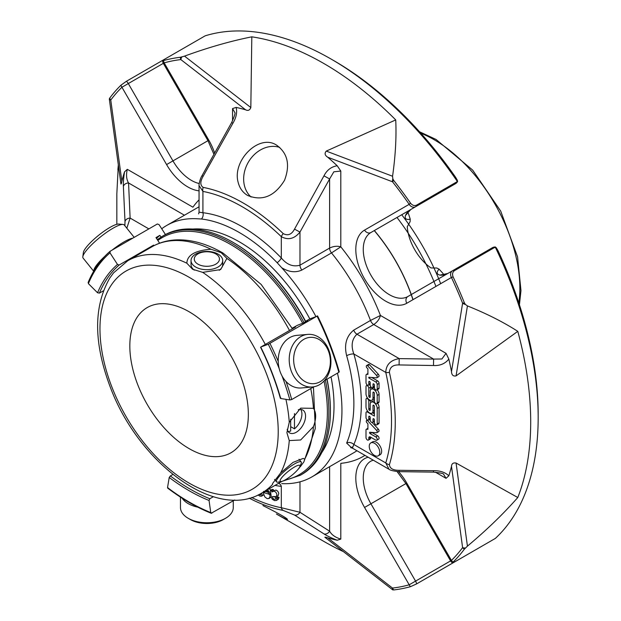 <?xml version="1.0" encoding="UTF-8"?>
<svg xmlns="http://www.w3.org/2000/svg" width="621" height="621" viewBox="0 0 621 621"><rect width="100%" height="100%" fill="white"/><g stroke="black" fill="none" stroke-linecap="round" stroke-linejoin="round"><path stroke-width="0.93" d="M189.087 311.742A83.804 48.384 60 0 1 243.836 385.594A83.804 48.384 60 0 1 230.996 452.748A83.804 48.384 60 0 1 147.185 404.364A83.804 48.384 60 0 1 147.185 307.589A83.804 48.384 60 0 1 189.087 311.742M401.725 214.734A166.288 96.007 60 0 1 440.669 283.681M396.982 217.474A166.288 96.007 60 0 1 435.926 286.421M374.347 230.538A122.554 70.755 60 0 1 413.035 299.64M374.246 230.601A122.554 70.755 60 0 1 412.942 299.695M373.004 410.892A4.952 2.857 60 0 1 371.979 413.159A4.952 2.857 60 0 1 368.168 411.832A4.952 2.857 60 0 1 366.002 406.848L366.002 399.45A1.979 1.141 60 0 1 366.413 398.542A1.979 1.141 60 0 1 367.942 399.07A1.979 1.141 60 0 1 368.804 401.065L368.804 409.146A0.986 0.567 -120 0 0 369.239 410.139A0.986 0.567 -120 0 0 370 410.403A0.986 0.567 -120 0 0 370.201 409.953L370.201 404.403A4.945 2.857 60 0 1 371.226 402.136A4.945 2.857 60 0 1 375.037 403.464A4.945 2.857 60 0 1 377.203 408.447L377.203 423.988A1.979 1.141 60 0 1 376.792 424.896A1.979 1.141 60 0 1 375.263 424.36A1.979 1.141 60 0 1 374.401 422.373L374.401 419.967A0.994 0.574 -120 0 0 373.966 418.973A0.994 0.574 -120 0 0 373.205 418.709A0.994 0.574 -120 0 0 373.004 419.159L373.004 421.566A1.979 1.141 60 0 1 372.592 422.466A1.979 1.141 60 0 1 371.071 421.938A1.979 1.141 60 0 1 370.201 419.943L370.201 417.545A0.994 0.574 -120 0 0 369.774 416.544A0.994 0.574 -120 0 0 369.006 416.28A0.994 0.574 -120 0 0 368.804 416.738L368.804 419.136A1.979 1.141 60 0 1 368.393 420.044A1.979 1.141 60 0 1 366.871 419.517A1.979 1.141 60 0 1 366.002 417.522L366.002 412.825A1.979 1.141 60 0 1 366.413 411.925A1.979 1.141 60 0 1 367.407 412.018L374.401 416.062L374.401 406.468A0.986 0.567 -120 0 0 373.974 405.474A0.986 0.567 -120 0 0 373.213 405.21A0.986 0.567 -120 0 0 373.004 405.66L373.004 410.892L374.401 410.085M373.004 397.898A4.952 2.857 60 0 1 371.979 400.165A4.952 2.857 60 0 1 368.168 398.837A4.952 2.857 60 0 1 366.002 393.854L366.002 386.565A1.979 1.141 60 0 1 366.413 385.664A1.979 1.141 60 0 1 367.942 386.192A1.979 1.141 60 0 1 368.804 388.179L368.804 396.151A0.994 0.574 -120 0 0 369.239 397.153A0.994 0.574 -120 0 0 370 397.417A0.994 0.574 -120 0 0 370.201 396.959L370.201 391.416A4.952 2.857 60 0 1 371.226 389.15A4.952 2.857 60 0 1 375.037 390.477A4.952 2.857 60 0 1 377.203 395.453L377.203 402.843A1.979 1.141 60 0 1 376.792 403.751A1.979 1.141 60 0 1 375.263 403.215A1.979 1.141 60 0 1 374.401 401.228L374.401 393.38A0.986 0.567 -120 0 0 373.974 392.387A0.986 0.567 -120 0 0 373.213 392.123A0.986 0.567 -120 0 0 373.004 392.573L373.004 397.898L374.401 397.091M374.51 455.449A7.444 4.3 60 0 1 369.65 448.89A7.444 4.3 60 0 1 370.791 442.92A7.444 4.3 60 0 1 378.236 447.221A7.444 4.3 60 0 1 378.236 455.822A7.444 4.3 60 0 1 374.51 455.449M367.911 423.817L366.631 422.435A1.584 0.916 60 0 1 366.289 421.123A1.584 0.916 60 0 1 366.615 420.44A1.584 0.916 60 0 1 367.554 420.611L376.582 430.345A1.677 0.97 60 0 1 376.854 432.682A1.677 0.97 60 0 1 376.489 432.759L369.875 432.255A0.792 0.458 -120 0 0 370.1 433.621L375.798 436.912A1.979 1.141 60 0 1 377.094 438.659A1.979 1.141 60 0 1 376.792 440.242A1.979 1.141 60 0 1 375.798 440.149L370.388 437.021A2.236 1.289 -120 0 0 369.27 436.912A2.236 1.289 -120 0 0 368.804 437.929L368.804 439.28A1.979 1.141 60 0 1 368.393 440.079A1.979 1.141 60 0 1 366.871 439.552A1.979 1.141 60 0 1 366.002 437.557L366.002 429.748A1.584 0.916 60 0 1 366.312 429.258A1.584 0.916 60 0 1 366.7 429.196L367.911 429.282L367.911 423.817M366.856 374.308L367.911 374.385L367.911 368.905L366.631 367.523A1.584 0.916 60 0 1 366.289 366.204A1.584 0.916 60 0 1 366.615 365.528A1.584 0.916 60 0 1 367.57 365.707L376.52 375.363A1.677 0.97 60 0 1 376.854 377.762A1.677 0.97 60 0 1 376.489 377.84L368.804 377.257L368.804 377.956L375.783 381.985A2.003 1.157 60 0 1 377.203 384.446L377.203 389.119A1.979 1.141 60 0 1 376.792 390.027A1.979 1.141 60 0 1 375.263 389.491A1.979 1.141 60 0 1 374.401 387.504L374.401 385.098A0.994 0.574 -120 0 0 373.966 384.104A0.994 0.574 -120 0 0 373.205 383.84A0.994 0.574 -120 0 0 373.004 384.29L373.004 386.697A1.979 1.141 60 0 1 372.592 387.597A1.979 1.141 60 0 1 371.071 387.069A1.979 1.141 60 0 1 370.201 385.074L370.201 382.676A0.994 0.574 -120 0 0 369.774 381.674A0.994 0.574 -120 0 0 369.006 381.41A0.994 0.574 -120 0 0 368.804 381.868L368.804 384.267A1.979 1.141 60 0 1 368.393 385.175A1.979 1.141 60 0 1 366.871 384.647A1.979 1.141 60 0 1 366.002 382.652L366.002 375.317A2.003 1.157 60 0 1 366.421 374.393A2.003 1.157 60 0 1 366.856 374.308L367.911 373.695M259.019 494.51L260.773 494.968L260.758 493.61M261.674 493.097L262.163 494.487L261.573 496.202L259.896 496.132L258.072 494.968M267.496 489.736L269.219 491.809L269.956 493.998L269.949 496.8L268.893 498.516L267.146 498.632L264.888 496.955L263.599 493.881L263.436 492.5L268.777 494.137L267.884 491.514L266.316 490.411M264.988 491.18L264.779 491.863L263.552 491.351M271.563 490.745L271.975 491.956L274.109 491.118L275.879 492.236L276.927 494.347L276.392 496.575L272.44 496.575L273.061 498.585L274.397 499.307L275.406 499.237L275.957 498.019L277.214 498.446L276.524 500.332L274.645 500.627L272.363 499.315L271.4 497.561L270.337 490.474L271.563 490.745L273.434 489.666L273.845 490.877M374.401 413.904L372.546 412.833M376.792 424.896L378.655 423.817A1.979 1.141 -120 0 0 379.066 422.909L379.066 407.368A4.945 2.857 -120 0 0 377.63 403.27M374.401 400.863A4.945 2.857 -120 0 0 373.097 401.065L371.226 402.136M370.675 402.656L370.675 400.359M371.979 413.159L373.85 412.08A4.952 2.857 -120 0 0 374.401 411.568M376.792 403.751L378.655 402.672A1.979 1.141 -120 0 0 379.066 401.764L379.066 394.382A4.952 2.857 -120 0 0 377.234 389.771M374.44 387.884A4.952 2.857 -120 0 0 373.097 388.071L371.226 389.15M370.667 389.67L370.667 387.108A1.979 1.141 -120 0 0 370.512 386.27M370.364 385.913A1.979 1.141 -120 0 0 369.262 384.678M371.979 400.165L373.85 399.086A4.952 2.857 -120 0 0 374.401 398.573M378.236 455.822L380.106 454.743A7.444 4.3 -120 0 0 381.247 448.773A7.444 4.3 -120 0 0 376.38 442.214A7.444 4.3 -120 0 0 372.654 441.842L370.791 442.92M366.7 429.196L367.911 428.498M368.393 440.079L370.263 439A1.979 1.141 -120 0 0 370.667 438.201L370.667 437.184M368.804 439.28L370.667 438.201M376.792 440.242L378.655 439.163A1.979 1.141 -120 0 0 378.957 437.58A1.979 1.141 -120 0 0 377.669 435.833L371.963 432.542A0.792 0.458 -120 0 1 371.777 432.402M378.352 431.68A1.677 0.97 -120 0 0 378.717 431.603A1.677 0.97 -120 0 0 378.445 429.274L372.227 422.559M376.582 430.345L378.445 429.274M370.263 420.44L369.425 419.54A1.584 0.916 -120 0 0 369.355 419.493M367.554 420.611L369.425 419.54M376.792 390.027L378.655 388.948A1.979 1.141 -120 0 0 379.066 388.04L379.066 383.367A2.003 1.157 -120 0 0 377.646 380.914L371.7 377.475M368.804 377.956L369.875 377.343M378.352 376.761A1.677 0.97 -120 0 0 378.717 376.691A1.677 0.97 -120 0 0 378.383 374.284L369.441 364.636A1.584 0.916 -120 0 0 368.486 364.449L366.615 365.528M376.52 375.363L378.383 374.284M367.57 365.707L369.441 364.636M198.619 213.88L199.054 212.172L202.92 212.724A5.279 3.959 96.8 0 1 201.437 219.003A145.337 83.913 60 0 1 277.16 262.722A5.279 1.708 136 0 0 281.313 257.979C286.902 264.732 293.12 267.139 299.974 265.183L329.611 248.074C333.384 246.226 337.118 245.807 340.805 246.824A153.092 88.392 60 0 1 380.432 315.452L446.041 353.333L448.836 359.101A240.195 138.677 60 0 1 451.49 371.568L462.606 303.18A5.279 3.516 9.2 0 0 465.385 304.43L467.434 305.92L456.062 375.907C453.183 376.458 451.661 375.014 451.49 371.568M278.992 483.511A5.279 3.959 -83.2 0 1 281.313 486.39A150.453 86.862 -120 0 1 275.041 485.381M263.809 494.766L261.565 496.202M266.704 490.505L264.779 491.863M268.342 492.352L265.454 491.475M263.436 492.5L264.647 491.809M269.359 488.657L270.795 490.21M271.284 496.971L268.893 498.516M273.434 489.666L272.208 489.395L270.337 490.474M277.214 498.446L279.077 497.367L278.387 499.253L276.306 500.487M279.077 497.367L277.828 496.947L275.957 498.019M274.451 496.691L275.949 498.143M272.689 491.281L275.98 490.039L277.742 491.164L278.798 493.268L278.262 495.496M399.132 471.657L399.078 470.314L433.497 470.687L433.543 472.123L399.132 471.657C393.613 471.129 390.236 470.322 388.994 469.251L385.773 462.932L353.854 444.504L352.394 448.121L350.702 447.648L352.402 447.035M446.041 353.333L441.888 359L433.605 359.085L373.749 324.527A5.279 3.051 60 0 1 370.496 320.452L380.432 315.452C379.47 319.155 377.242 322.175 373.749 324.527L356.951 334.222C351.851 339.144 350.818 345.734 353.854 353.986A5.279 1.708 -16 0 0 346.65 355.724C343.987 344.748 346.332 336.217 353.698 330.155A5.279 3.051 60 0 0 356.951 334.222L399.21 358.62L399.078 364.938C393.008 364.737 389.786 367.213 389.398 372.367A5.279 2.042 -12.7 0 1 385.773 372.414C386.083 364.69 390.562 360.087 399.21 358.62L433.605 359.085L433.497 365.521L399.078 364.938M399.078 470.314C393 470.322 389.778 468.428 389.398 464.64A5.279 3.796 17 0 1 385.773 462.932A193.139 111.508 -120 0 0 385.773 372.414L353.854 353.986A150.453 86.862 -120 0 1 353.854 444.504A5.279 3.959 23.2 0 0 346.65 443.068A145.174 83.819 -120 0 0 346.65 355.724M351.54 447.757L346.65 443.068M340.805 171.062L333.85 171.8L329.611 178.957L323.976 175.828C326.925 170.045 331.335 166.692 337.211 165.76L340.805 171.062L340.805 246.824L331.505 252.926L301.876 270.034C295.643 272.875 288.928 272.122 281.74 267.76L277.16 262.722M301.876 270.034A5.279 3.051 60 0 1 299.974 265.183L299.974 232.083C294.416 238.86 288.191 240.389 281.313 236.663A5.279 1.925 -46.1 0 1 283.238 233.628C287.896 236.027 291.653 234.521 294.517 229.126L323.976 175.828M199.062 185.609L199.062 185.601C198.673 185.958 199.815 178.902 202.035 175.65L203.098 176.341C200.055 181.627 200.086 185.314 203.176 187.402A5.279 3.858 -79.1 0 0 202.92 191.408L202.92 212.724A150.453 86.862 -120 0 1 281.313 257.979L281.313 236.663A174.99 101.029 -120 0 0 202.92 191.408L199.054 185.609L199.054 212.157M201.437 219.003L196.849 218.747A145.174 83.819 -120 0 0 166.707 225.462A145.174 83.819 -120 0 0 161.724 228.761M309.817 318.891A133.957 77.338 -120 0 0 239.295 241.81A133.957 77.338 -120 0 0 192.766 229.056M321.794 452.546A133.957 77.338 -120 0 0 331.024 376.862M281.74 483.619A145.174 83.819 -120 0 0 311.882 476.912A145.174 83.819 -120 0 0 337.451 373.151M315.903 316.508A145.174 83.819 -120 0 0 281.74 267.76M323.976 533.92A5.279 4.308 -57.9 0 0 329.611 531.196C331.622 534.828 335.356 537.46 340.805 539.09L337.211 540.239C331.342 537.965 326.933 535.853 323.976 533.92L294.517 515.042L283.238 510.446A5.279 3.858 -79.1 0 1 281.313 507.706L299.974 512.286L299.974 481.826M148.846 228.893L130.123 218.08L126.824 228.202M467.434 546.138C486.569 530.132 503.352 513.924 517.79 497.514L456.062 463.025L467.434 546.138L464.368 549.166A292.646 168.959 60 0 1 453.105 562.067A5.279 4.262 -134.3 0 1 451.428 560.414L450.59 560.895A5.279 5.279 0 0 0 452.577 562.859L453.105 562.067C452.072 563.131 452.515 563.131 454.432 562.059L495.333 538.423A292.646 168.959 -120 0 0 538.174 417.568A292.646 168.959 -120 0 0 495.333 247.251L495.519 247.003A5.279 5.279 0 0 0 492.461 247.686L492.461 247.686A5.279 3.051 60 0 1 494.37 247.608L496.249 247.663L497.964 250.605A288.625 166.638 -120 0 1 538.174 414.285L538.174 417.568M465.385 548.017A5.279 2.492 172.2 0 1 462.606 547.613A5.279 4.184 36.7 0 0 464.368 549.166M494.37 247.608L454.432 270.671C452.515 272.107 452.072 274.187 453.105 276.888A292.646 168.959 60 0 1 464.368 302.8L465.385 304.43M464.368 302.8A5.279 1.04 158.2 0 1 462.606 303.18A290.349 167.631 60 0 0 451.428 277.471A5.279 0.629 -25.1 0 0 453.105 276.888M517.79 497.514A292.646 168.959 -120 0 0 517.79 331.35L456.062 375.907M517.79 331.35C503.352 322.074 486.569 313.597 467.434 305.92M392.565 176.24C395.476 155.832 396.532 137.055 395.724 119.915L326.273 151.097L392.565 176.24L392.837 178.763L393.73 180.455A292.646 168.959 60 0 1 410.535 203.16A5.279 0.629 145.1 0 0 409.192 204.325A5.279 4.308 60 0 0 415.565 206.739L455.511 183.684A5.279 5.279 0 0 0 457.638 181.379L416.59 205.124C414.386 206.063 412.367 205.411 410.535 203.16M392.837 178.763A5.279 3.516 110.8 0 0 392.519 181.79A5.279 1.04 -38.2 0 1 393.73 180.455M331.249 59.15L334.09 60.796A288.625 166.638 -120 0 1 455.729 177.459L457.421 180.416L457.32 181.417A292.646 168.959 -120 0 0 331.249 59.15A292.646 168.959 -120 0 0 205.163 35.832L164.239 59.437C162.353 60.555 162.128 60.936 163.571 60.579A292.646 168.959 60 0 1 180.377 57.272L184.53 56.131L250.822 107.534C249.789 110.266 248.058 111.027 245.621 109.816L180.843 59.577A5.279 2.492 -52.2 0 1 181.875 56.961M180.377 57.272A5.279 4.184 83.3 0 0 180.843 59.577A290.349 167.631 60 0 0 164.169 62.861A5.279 4.262 -105.7 0 1 163.571 60.579L162.624 60.641A5.279 5.279 0 0 0 163.323 63.342L164.169 62.861L208.811 140.191A42.236 24.382 60 0 1 214.618 152.991M353.698 330.155L370.496 320.452A145.174 83.819 60 0 0 331.505 252.926A5.279 3.051 60 0 1 329.611 248.074L329.611 178.957L299.974 232.083L294.517 229.126M395.724 119.915A292.646 168.959 -120 0 0 251.815 36.833L250.822 107.534M251.815 36.833C230.391 41.133 207.957 47.569 184.53 56.131M202.035 175.65L231.68 122.492L232.906 123.245L203.098 176.341M109.653 99.36L109.738 98.056A292.646 168.959 60 0 1 121.002 85.155A5.279 4.262 45.7 0 0 121.933 87.243L128.306 83.563A5.279 3.051 -120 0 0 126.397 81.281L121.002 85.155M109.319 98.855A5.279 2.492 -7.8 0 0 110.755 100.043A5.279 4.184 -143.3 0 1 109.738 98.056M294.517 515.042A5.279 4.308 -56.8 0 0 299.974 512.286L329.611 531.196L329.611 466.674M124.883 225.788L125.007 221.433A5.279 4.308 176.8 0 1 130.123 218.08L128.555 182.962A5.279 4.308 177.9 0 0 123.385 186.479C123.183 182.962 123.563 178.087 124.526 171.862L127.321 169.323C126.001 174.819 126.412 179.368 128.555 182.962L184.437 215.223M125.007 221.433L123.385 186.479M118.332 164.899L116.833 193.791M457.32 560.367L416.59 583.911L410.535 586.643A292.646 168.959 60 0 1 393.73 589.95L392.55 589.36M393.73 589.95A5.279 4.184 -96.7 0 1 392.519 588.071A5.279 2.492 127.8 0 0 392.837 589.911M416.59 583.911A5.279 3.051 -120 0 0 415.565 581.116L409.192 584.796A5.279 4.262 74.3 0 0 410.535 586.643M433.497 470.687C439.978 470.578 445.094 472.278 448.836 475.795L446.041 478.333L443.635 474.265C443.596 473.551 440.235 472.837 433.543 472.123M398.589 471.649A42.236 24.382 60 0 1 406.778 483.076L451.428 560.414A290.349 167.631 60 0 0 462.606 547.613L451.49 466.387C451.653 463.677 453.175 462.56 456.062 463.025M326.273 537.965C324.348 536.94 324.837 536.893 327.733 537.833L392.519 588.071A290.349 167.631 60 0 0 409.192 584.796L364.55 507.458A42.236 24.382 60 0 1 368.152 457.227M448.836 359.101C445.102 363.72 439.986 365.862 433.497 365.521M451.49 466.387A240.195 138.677 60 0 1 448.836 475.795M447.71 273.527A36.957 21.339 60 0 1 440.18 275.173A5.279 4.037 -87.1 0 1 441.997 274.715L447.811 273.465L407.873 296.527L452.523 270.748A5.279 4.308 60 0 0 451.428 277.471L406.778 303.25A42.236 24.382 60 0 1 364.55 278.868A42.236 24.382 60 0 1 364.55 230.104L409.192 204.325A290.349 167.631 60 0 0 392.519 181.79L327.733 157.222C324.845 155.366 324.356 153.325 326.273 151.097M238.115 182.194C239.574 188.101 242.726 192.51 247.577 195.436C262.256 201.468 274.583 196.415 284.542 180.269C290.333 164.868 287.686 153.17 276.601 145.167C259.027 133.375 232.107 160.637 238.115 182.194M232.906 123.245C236.244 117.679 237.323 112.401 236.151 107.41A240.195 138.677 60 0 1 245.621 109.816M327.733 157.222A240.195 138.677 60 0 1 337.211 165.76M236.151 107.41L232.557 108.566L234.87 112.673C235.483 113.014 234.42 116.29 231.68 122.492M199.054 190.833A42.236 24.382 60 0 1 166.583 164.573L121.933 87.243A290.349 167.631 60 0 0 110.755 100.043L121.871 181.27C121.242 184.243 120.955 184.647 121.033 182.473M164.099 59.515L126.397 81.281M343.421 551.627A292.646 168.959 -120 0 1 323.766 541.357L276.399 514.009C283.292 517.891 286.987 519.676 287.484 519.358C286.46 517.875 278.278 513.28 262.931 505.572M337.211 540.239A240.195 138.677 60 0 1 327.733 537.833M121.871 181.27A240.195 138.677 60 0 1 124.526 171.862M454.432 270.671A5.279 3.051 -120 0 0 452.523 270.748L492.461 247.686M416.59 205.124A5.279 3.051 -120 0 1 415.565 206.739L410.861 209.463A5.279 4.308 60 0 0 410.916 209.424M443.518 274.707A180.284 104.087 -120 0 0 442.944 273.387L439.07 269.126A36.957 21.339 60 0 1 436.835 268.008L431.021 267.938A36.957 21.339 60 0 1 407.252 226.766L410.101 221.697A36.957 21.339 60 0 1 410.248 219.197C406.049 220.02 404.488 218.693 405.56 215.215A5.279 4.037 27.1 0 0 406.864 213.872L410.861 209.463L370.916 232.518A5.279 4.308 60 0 1 364.55 230.104M410.248 219.197L408.494 213.717A180.284 104.087 -120 0 0 407.632 212.553M440.18 275.173C436.633 274.366 436.26 272.347 439.07 269.126M443.223 275.041A5.279 4.037 -87.1 0 1 444.085 275.615M304.034 322.633A137.978 79.659 -120 0 0 231.33 243.121A137.978 79.659 -120 0 0 162.345 236.29L163.859 235.413A137.978 79.659 60 0 1 232.844 242.244A137.978 79.659 60 0 1 232.852 242.252L233.605 242.687A136.907 79.046 60 0 1 305.773 321.631M327.042 379.159A136.907 79.046 60 0 1 330.411 410.357L330.411 411.234A137.978 79.659 60 0 1 301.837 474.397L300.316 475.275A137.978 79.659 -120 0 0 325.381 380.122M232.852 242.252A137.978 79.659 60 0 1 305.555 321.756M326.902 379.245A137.978 79.659 60 0 1 330.411 411.234M180.47 497.126L180.47 507.512A26.392 15.238 0 0 0 188.202 518.287L190.445 519.575A23.225 13.414 0 0 0 223.296 519.575L225.532 518.287A26.392 15.238 0 0 0 233.263 507.512L233.263 500.821M320.226 381.682A23.225 18.32 -95.1 0 1 293.679 358.146A23.225 18.32 -95.1 0 1 322.128 341.721A23.225 18.32 -95.1 0 1 320.226 381.682M134.19 237.362L124.239 224.981A26.392 5.581 141.2 0 0 122.997 224.429L118.735 224.072A23.225 4.906 141.2 0 0 109.94 227.426A23.225 4.906 141.2 0 0 83.385 252.491L82.826 256.721A26.392 5.581 141.2 0 0 83.09 258.057L93.686 271.237M188.202 518.287A26.392 15.238 0 0 0 225.532 518.287M182.155 498.205A26.392 15.238 0 0 0 197.804 507.171M319.404 384.741A26.392 20.819 -95.1 0 1 312.417 386.976A26.392 20.819 -95.1 0 1 289.339 362.54A26.392 20.819 -95.1 0 1 307.721 334.393A26.392 20.819 -95.1 0 1 330.077 354.273A26.392 20.819 -95.1 0 1 319.404 384.741M312.417 386.976L301.426 387.962A26.392 20.819 -95.1 0 1 279.077 368.082A26.392 20.819 -95.1 0 1 289.751 337.614A26.392 20.819 -95.1 0 1 296.729 335.379L307.721 334.393M122.997 224.429A26.392 5.581 141.2 0 0 112.999 228.241A26.392 5.581 141.2 0 0 82.826 256.721M132.785 238.169A26.392 5.581 141.2 0 0 123.99 241.918A26.392 5.581 141.2 0 0 112.044 250.147M104.693 256.426A26.392 5.581 141.2 0 0 93.802 271.035M167.662 488.114C182.155 499.067 196.678 507.442 211.21 513.257L234.699 499.99M211.862 513.179L210.744 512.55L209.052 500.464L209.836 498.741L213.368 496.699M172.879 474.475L170.34 475.942L169.222 477.471L167.53 487.601L168.314 488.036M305.361 321.461L309.825 318.891L317.083 316.221A201.134 116.127 60 0 1 338.856 372.336L338.911 371.653M317.308 315.957L268.288 344.259L261.022 346.929L295.534 327.003L292.266 328.284A178.607 103.117 -120 0 1 292.499 328.757M280.77 397.828L280.715 398.511L289.891 399.955L291.73 399.544L313.83 386.79M324.24 380.782L338.856 372.336M292.491 328.02L297.482 325.272L303.653 322.85L307.542 320.607L305.633 321.36M154.024 245.652L153.659 245.093L119.147 265.02L117.478 264.437L109.995 252.871L110.212 251.202L157.338 223.995L159.007 224.569L165.458 234.536M88.438 282.175L88.384 283.611L97.559 292.77L99.399 293.112L103.381 290.814M88.089 282.563C93.445 269.739 100.773 259.314 110.08 251.295L110.212 251.202M156.515 238.433A190.003 109.7 60 0 1 159.861 235.343L155.972 237.587L159.597 243.191M160.994 237.098L159.861 235.343M280.715 398.511A185.982 107.379 -120 0 0 260.804 347.193L261.022 346.929M151.516 247.034A184.639 106.602 60 0 1 153.659 245.093M285.575 479.684A12.591 2.663 -38.8 0 1 281.554 481.446A12.591 2.663 -38.8 0 1 288.361 471.277A12.591 2.663 -38.8 0 1 299.749 466.813A12.591 2.663 -38.8 0 1 285.575 479.684M215.774 264.166A12.591 7.266 180 0 1 194.707 260.913A12.591 7.266 180 0 1 210.123 252.01A12.591 7.266 180 0 1 215.774 264.166M281.554 481.446L278.216 482.106A15.835 3.346 -38.8 0 1 276.531 481.849A15.835 3.346 -38.8 0 1 286.778 469.313A15.835 3.346 -38.8 0 1 301.224 462.001A15.835 3.346 -38.8 0 1 301.107 463.701L299.749 466.813M290.682 426.658L294.478 428.847L294.478 413.547M294.478 428.847A13.196 7.623 120 0 0 300.743 409.456M290.682 419.237L290.682 431.036A13.196 7.623 120 0 1 288.059 431.424M218.064 267.022A15.835 9.144 180 0 1 200.808 269.009A15.835 9.144 180 0 1 191.027 260.556A15.835 9.144 180 0 1 206.871 251.42A15.835 9.144 180 0 1 222.706 260.556A15.835 9.144 180 0 1 218.064 267.022M287.166 429.321A13.196 7.623 120 0 0 289.627 432.922A13.196 7.623 120 0 0 296.225 432.27A13.196 7.623 120 0 0 304.849 420.642A13.196 7.623 120 0 0 302.823 410.062A13.196 7.623 120 0 0 298.266 409.798M219.229 270.282A15.835 9.144 0 0 0 222.706 264.569L222.706 260.556M191.027 260.556L191.027 264.569A15.835 9.144 0 0 0 194.288 270.127M202.71 272.363L220.649 269.545L226.89 258.406L221.2 252.677L211.024 249.246A134.089 77.415 60 0 0 151.912 246.801L127.732 260.758A134.089 77.415 60 0 1 186.851 263.203L192.541 269.227L202.71 272.363A134.089 77.415 60 0 1 265.314 344.445M285.924 399.326A134.089 77.415 60 0 1 289.262 422.272L286.894 432.651L289.262 440.592A134.089 77.415 60 0 1 280.568 473.031L272.541 483.542L272.635 484.318A134.089 77.415 60 0 1 261.821 493.012C216.162 521.236 139.104 463.413 110.685 388.195C93.577 343.436 93.29 306.704 109.832 277.983L113.573 272.86L127.732 260.758M300.16 466.953L303.902 461.83L304.748 459.074L303.149 458.438L293.019 462.397L280.568 473.031M289.262 422.272L300.673 408.144L313.442 408.315C316.384 412.592 316.384 418.701 313.442 426.635L300.673 439.978L289.262 440.592M186.851 263.203C187.177 255.068 195.242 250.418 211.024 249.246M270.065 494.875L268.784 494.13M279.714 147.418A29.032 23.707 -60 0 0 248.253 162.345A29.032 23.707 -60 0 0 251.125 197.043M420.828 133.212A121.351 70.064 60 0 1 434.048 139.663A121.351 70.064 60 0 1 518.83 302.963M373.004 405.66L373.702 405.257M367.407 412.018L368.012 411.669M368.804 419.136L370.201 418.329M368.804 416.738L369.503 416.334M373.004 421.566L374.401 420.751M373.004 419.159L373.702 418.756M377.203 423.988L379.066 422.909M377.203 408.447L379.066 407.368M368.804 409.146L370.201 408.339M368.804 401.065L370.225 400.25M373.004 392.573L373.702 392.169M377.203 402.843L379.066 401.764M377.203 395.453L379.066 394.382M368.804 396.151L370.201 395.344M368.804 388.179L370.667 387.108M368.804 437.929L370.388 437.021M375.798 436.912L377.669 435.833M370.1 433.621L371.963 432.542M368.804 384.267L370.201 383.46M368.804 381.868L369.503 381.465M373.004 386.697L374.401 385.889M373.004 384.29L373.702 383.887M377.203 389.119L379.066 388.04M377.203 384.446L379.066 383.367M375.783 381.985L377.646 380.914M251.598 497.483A174.99 101.029 -120 0 0 281.313 507.706L281.313 486.39M389.398 464.64A196.873 113.666 -120 0 0 389.398 372.367M356.912 450.737A145.174 83.819 60 0 1 353.667 452.787L311.882 476.912M283.238 233.628A178.724 103.187 -120 0 0 203.176 187.402M249.238 498.166A178.724 103.187 -120 0 0 283.238 510.446M364.946 455.372A153.092 88.392 60 0 1 340.805 463.328L340.805 539.09M446.041 478.333L435.414 472.193M452.523 270.748L407.873 296.527A36.957 21.339 60 0 1 370.916 275.188A36.957 21.339 60 0 1 370.916 232.518M456.528 182.069A5.279 3.051 60 0 1 455.511 183.684M232.557 120.839L232.557 108.566M127.321 169.323L192.929 207.197A153.092 88.392 60 0 1 199.054 199.838M397.06 471.556L405.94 483.565L370.916 503.778L415.565 581.116L450.59 560.895L405.94 483.565L406.778 483.076M373.252 460.169L370.916 461.108A36.957 21.339 60 0 0 370.916 503.778L364.55 507.458M406.778 303.25A5.279 4.308 -120 0 1 407.873 296.527L447.811 273.465L407.873 296.527M208.811 140.191L207.973 140.672L163.323 63.342L128.306 83.563L172.956 160.893L166.583 164.573M405.56 215.215A36.957 21.339 60 0 1 410.861 209.463M199.209 183.521A36.957 21.339 60 0 1 172.956 160.893L207.973 140.68M302.668 323.238A136.907 79.046 -120 0 0 230.57 244.441A136.907 79.046 -120 0 0 157.835 240.467M284.775 480.134A136.907 79.046 -120 0 0 324.022 381.015M167.53 487.601A199.791 115.351 -120 0 0 210.744 512.55M169.222 477.471A185.982 107.379 -120 0 0 209.052 500.464M291.73 399.544A201.134 116.127 -120 0 0 286.056 381.542M278.224 361.344A201.134 116.127 -120 0 0 269.956 343.429M289.891 399.955A199.791 115.351 -120 0 0 282.043 375.961M279.202 368.618A199.791 115.351 -120 0 0 268.288 344.259M109.995 252.871A199.791 115.351 -120 0 0 88.384 283.611M117.478 264.437A185.982 107.379 -120 0 0 97.559 292.77M170.34 475.942A184.639 106.602 -120 0 0 209.836 498.741M119.147 265.02A184.639 106.602 -120 0 0 99.399 293.112M189.087 277.253A126.04 72.773 60 0 1 266.277 476.191A126.04 72.773 60 0 1 111.904 387.062A126.04 72.773 60 0 1 189.087 277.253M313.442 426.635A134.089 77.415 60 0 1 304.748 459.074M310.764 388.56A134.089 77.415 60 0 1 313.442 408.315M226.89 258.406A134.089 77.415 60 0 1 289.495 330.488M419.524 131.768L436.058 139.461L472.643 170.084L500.728 211.148L517.572 256.846L520.965 290.597L519.435 304.81M366.413 411.925L367.64 411.211M368.393 420.044L370.201 418.996M372.592 422.466L374.401 421.426M366.413 398.542L367.438 397.952M366.413 385.664L367.415 385.082M366.312 429.258L367.911 428.335M376.854 432.682L378.717 431.603M366.615 420.44L367.438 419.967M366.421 374.393L367.911 373.531M368.393 385.175L370.201 384.127M372.592 387.597L374.401 386.557M376.854 377.762L378.717 376.691M278.262 495.504L276.399 496.575M388.987 469.251L352.41 448.137M199.054 206.785L166.707 225.462M117.881 169.743L118.332 164.883M324.868 537.243L392.666 589.818M109.319 99.049L120.955 184.049M116.833 224.297L116.833 193.861M207.973 140.672L213.903 154.272M162.345 236.29L157.307 239.652M281.988 481.368L300.316 475.275M317.548 315.903C326.716 334.37 333.951 353.023 339.26 371.847M260.556 347.248C268.901 364.123 275.507 381.147 280.366 398.317M301.224 462.001L299.004 459.245M276.531 481.849L274.567 479.396M282.089 481.306L261.821 493.012M151.912 246.801C159.434 242.5 167.748 240.187 176.845 239.861C191.742 239.481 207.119 243.874 222.978 253.042L261.177 284.441L292.437 328.788M299.384 467.869L297.863 469.577M303.902 461.83L315.289 428.506L313.442 387.007"/></g></svg>
